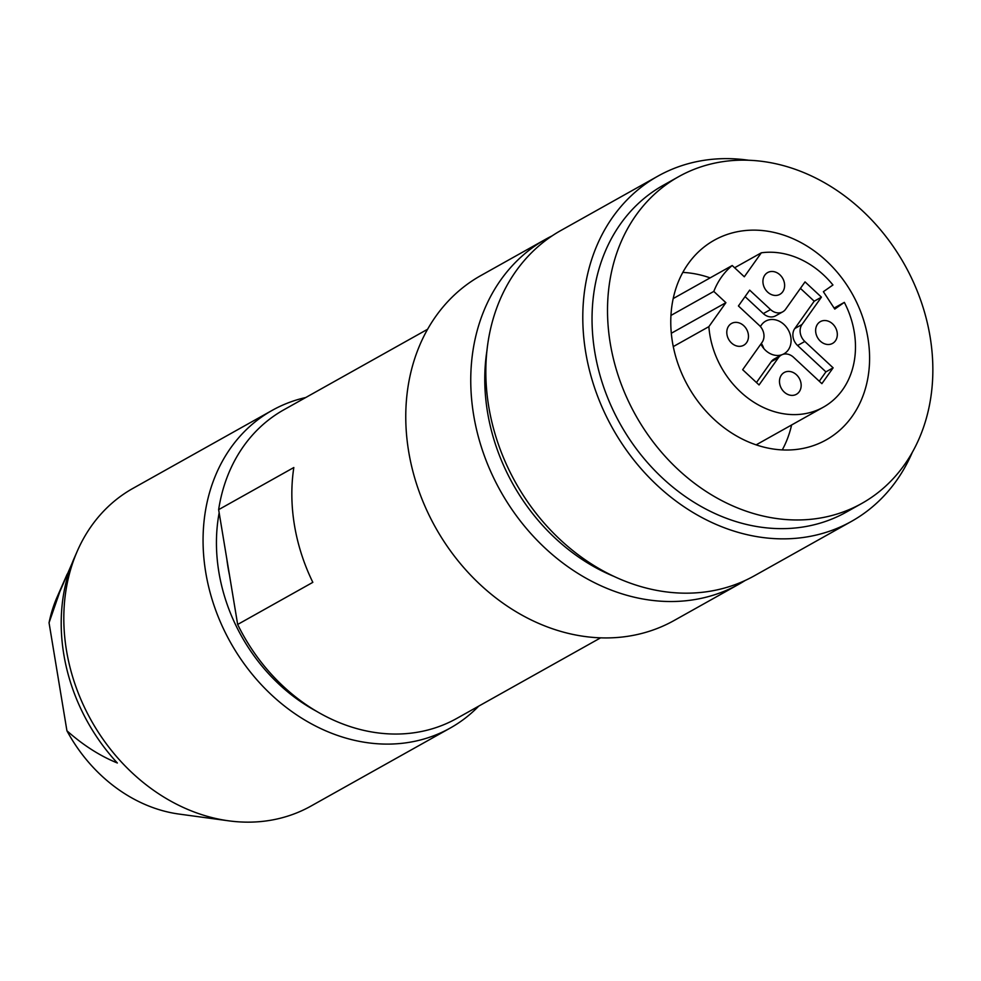<?xml version="1.0" encoding="UTF-8"?>
<svg xmlns="http://www.w3.org/2000/svg" width="981" height="981" viewBox="0 0 981 981"><rect width="100%" height="100%" fill="white"/><g stroke="black" fill="none" stroke-linecap="round" stroke-linejoin="round"><path stroke-width="1.47" d="M229.48 575.062L237.66 624.468L312.829 582.346A176.887 145.568 -119.3 0 1 293.822 467.532L218.64 509.654L229.48 575.062A166.684 137.168 -119.3 0 1 226.832 559.06M316.078 711.041A166.684 137.168 -119.3 0 1 219.168 512.793M237.66 624.468A176.887 145.568 60.7 0 0 398.421 734.021A176.887 145.568 60.7 0 0 456.754 718.435L600.58 637.858M478.703 706.148A182.086 149.848 -119.3 0 1 450.218 728.061A182.086 149.848 -119.3 0 1 205.74 572.426A182.086 149.848 -119.3 0 1 272.215 410.352L132.962 488.366A182.086 149.848 60.7 0 0 77.413 550.856L74.409 557.699A176.788 145.482 60.7 0 0 63.802 654.388A176.788 145.482 60.7 0 0 117.352 762.997C99.939 755.91 83.127 745.18 66.929 730.784L49.05 622.763L59.866 591.592L72.177 563.069M66.929 730.784A146.488 120.553 60.7 0 0 178.885 814.046L228.671 820.827A182.086 149.848 60.7 0 0 310.965 806.075L450.218 728.061M67.198 574.093L57.205 596.853A146.488 120.553 60.7 0 0 49.05 622.763M77.413 550.856A182.086 149.848 60.7 0 0 66.487 650.44A182.086 149.848 60.7 0 0 228.671 820.827M272.215 410.352A182.086 149.848 -119.3 0 1 305.778 397.513M745.07 296.618L763.316 313.601L770.539 309.555A12.483 10.276 60.7 0 0 782.777 311.811A12.483 10.276 60.7 0 0 785.609 309.248L805.033 281.89L821.428 297.157L814.205 301.204L794.782 328.549A12.483 10.276 60.7 0 0 797.59 345.508L825.916 371.873L819.27 381.229M821.428 297.157L802.004 324.503A12.483 10.276 60.7 0 0 804.812 341.462L833.127 367.826L825.916 371.873M833.127 367.826L821.882 383.657L793.568 357.305A12.483 10.276 60.7 0 0 781.33 355.048A12.483 10.276 60.7 0 0 778.485 357.611L759.061 384.957L742.666 369.702L762.09 342.344A12.483 10.276 60.7 0 0 759.282 325.385L738.423 305.962L749.668 290.131L770.539 309.555M800.435 288.377L814.205 301.204M852.489 415.907A114.458 94.188 60.7 0 0 840.386 276.115A114.458 94.188 60.7 0 0 714.242 240.222A114.458 94.188 60.7 0 0 687.877 264.245A114.458 94.188 60.7 0 0 699.98 404.037A114.458 94.188 60.7 0 0 826.125 439.929A114.458 94.188 60.7 0 0 852.489 415.907M930.098 336.765A187.297 154.127 60.7 0 0 746.001 160.173A187.297 154.127 60.7 0 0 678.644 176.678A187.297 154.127 60.7 0 0 610.268 343.387A187.297 154.127 60.7 0 0 861.723 503.474A187.297 154.127 60.7 0 0 930.098 336.765M788.332 371.407A12.483 10.276 -119.3 0 1 800.349 380.726A12.483 10.276 -119.3 0 1 796.425 394.288A12.483 10.276 -119.3 0 1 792.305 395.392A12.483 10.276 -119.3 0 1 780.3 386.073A12.483 10.276 -119.3 0 1 784.224 372.51A12.483 10.276 -119.3 0 1 788.332 371.407M487.042 350.009A187.297 154.127 60.7 0 0 487.52 412.155A187.297 154.127 60.7 0 0 613.861 576.362M427.667 329.224L283.84 409.8A176.887 145.568 60.7 0 0 218.64 509.654M552.193 235.82A197.696 162.687 60.7 0 0 545.853 239.143L480.874 275.551A197.696 162.687 60.7 0 0 457.256 559.808A197.696 162.687 60.7 0 0 674.131 620.495L739.122 584.087A197.696 162.687 60.7 0 0 745.266 580.421M545.853 239.143A197.696 162.687 60.7 0 0 522.248 523.4A197.696 162.687 60.7 0 0 739.122 584.087M678.644 176.678L663.168 185.348A187.297 154.127 60.7 0 0 594.793 352.056A187.297 154.127 60.7 0 0 846.26 512.143L861.723 503.474M748.736 160.259A197.904 162.858 60.7 0 0 701.771 160.688A197.904 162.858 60.7 0 0 657.981 176.09A197.904 162.858 60.7 0 0 657.478 485.632A197.904 162.858 60.7 0 0 851.447 521.402A197.904 162.858 60.7 0 0 912.342 452.266M844.334 302.369A84.538 69.577 -119.3 0 1 823.366 407.176A84.538 69.577 -119.3 0 1 708.871 326.648L725.903 302.675L713.8 291.418A84.538 69.577 -119.3 0 1 732.206 265.508L744.309 276.777L761.33 252.804A84.538 69.577 -119.3 0 1 832.943 284.981L823.378 291.7L834.77 309.089L844.334 302.369L834.108 308.095M775.763 295.453A12.483 10.276 -119.3 0 1 763.745 286.133A12.483 10.276 -119.3 0 1 767.669 272.559A12.483 10.276 -119.3 0 1 771.789 271.467A12.483 10.276 -119.3 0 1 783.807 280.774A12.483 10.276 -119.3 0 1 779.883 294.349A12.483 10.276 -119.3 0 1 775.763 295.453M739.613 346.342A12.483 10.276 -119.3 0 1 727.608 337.023A12.483 10.276 -119.3 0 1 731.519 323.46A12.483 10.276 -119.3 0 1 735.64 322.357A12.483 10.276 -119.3 0 1 747.657 331.664A12.483 10.276 -119.3 0 1 743.733 345.238A12.483 10.276 -119.3 0 1 739.613 346.342M828.455 344.503A12.483 10.276 -119.3 0 1 815.836 332.866A12.483 10.276 -119.3 0 1 820.374 321.621A12.483 10.276 -119.3 0 1 824.481 320.517A12.483 10.276 -119.3 0 1 836.499 329.824A12.483 10.276 -119.3 0 1 832.575 343.399A12.483 10.276 -119.3 0 1 828.455 344.503M657.981 176.09L561.022 230.412A197.904 162.858 60.7 0 0 560.519 539.955A197.904 162.858 60.7 0 0 754.487 575.724L851.447 521.402M708.871 326.648L673.285 346.587M761.342 343.399A18.725 15.414 -119.3 0 1 763.794 348.5M760.434 326.587A18.725 15.414 -119.3 0 1 765.671 321.13A18.725 15.414 -119.3 0 1 771.851 319.487A18.725 15.414 -119.3 0 1 789.864 333.454A18.725 15.414 -119.3 0 1 783.978 353.81A18.725 15.414 -119.3 0 1 782.838 354.386M781.943 354.73A18.725 15.414 -119.3 0 1 777.81 355.465A18.725 15.414 -119.3 0 1 760.876 344.061M781.33 355.048L774.107 359.083A12.483 10.276 60.7 0 0 771.262 361.658L756.449 382.529M763.316 313.601A12.483 10.276 60.7 0 0 775.554 315.857L782.777 311.811M725.903 302.675L671.311 333.27M713.8 291.418L670.955 315.428M732.206 265.508L673.199 298.567M761.33 252.804L734.622 267.764M782.262 449.923A114.458 94.188 60.7 0 0 791.606 424.981M710.134 277.881A114.458 94.188 60.7 0 0 682.813 272.411M794.782 328.549L802.004 324.503M797.59 345.508L804.812 341.462M771.262 361.658L778.485 357.611M823.366 407.176L756.118 444.871"/></g></svg>

